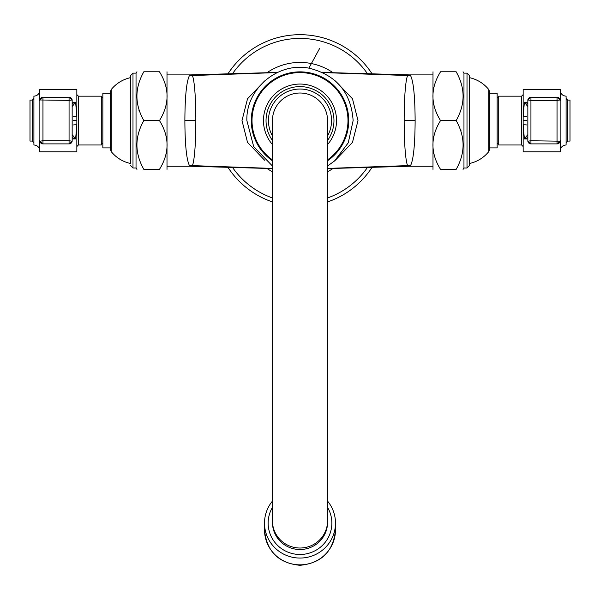 <?xml version="1.0" encoding="UTF-8"?>
<svg xmlns="http://www.w3.org/2000/svg" width="600" height="600" viewBox="0 0 600 600"><rect width="100%" height="100%" fill="white"/><g stroke="black" fill="none" stroke-linecap="round" stroke-linejoin="round"><path stroke-width="0.9" d="M327.562 201.923A85.89 85.89 0 0 0 372.36 166.852A85.89 85.89 0 0 1 327.562 201.923M372.36 74.302A85.89 85.89 0 0 0 227.64 74.302A85.89 85.89 0 0 1 372.36 74.302M272.438 201.923A85.89 85.89 0 0 1 227.64 166.852A85.89 85.89 0 0 0 272.438 201.923M348.72 120.578A48.72 48.72 0 0 1 327.562 160.755A48.72 48.72 0 0 0 300 71.858A48.72 48.72 0 0 0 272.438 160.755A48.72 48.72 0 0 1 300 71.858A48.72 48.72 0 0 1 348.72 120.578M327.562 520.875L327.562 120.578A27.562 27.562 0 0 0 300 93.015A27.562 27.562 0 0 0 272.438 120.578L272.438 522.368A27.562 27.142 180 0 0 300 549.51A27.562 27.142 180 0 0 327.562 522.368L327.562 520.875A27.562 27.142 180 0 1 300 548.018A27.562 27.142 180 0 1 272.438 520.875M327.562 507.375A31.86 31.372 180 0 1 327.6 538.77A31.86 31.372 180 0 1 300 554.482A31.86 31.372 180 0 1 272.4 538.77A31.86 31.372 180 0 1 272.438 507.375M272.438 501.097A35.49 34.95 -0 0 0 264.51 523.11A35.49 34.95 -0 0 0 300 558.06A35.49 34.95 180 0 0 335.49 523.11L335.49 529.89A35.49 34.95 180 0 1 300 564.84A35.49 34.95 -0 0 1 264.51 529.89L264.51 523.11M327.562 501.097A35.49 34.95 180 0 1 335.49 523.11M264.63 80.925L247.522 98.775L241.995 120.578L247.522 142.38L264.63 160.222M272.438 168.413L191.895 165.6C193.095 166.98 195.855 153.165 195.825 120.578C195.855 87.99 193.095 74.175 191.895 75.555L191.025 74.887A23.422 23.422 0 0 1 190.35 74.903L167.265 74.903M277.553 72.42L190.53 74.903M195.825 120.578L184.875 120.578C184.995 96.532 186.502 81.547 189.413 75.637L190.35 74.903M184.875 120.578C184.995 144.623 186.502 159.6 189.413 165.517L190.35 166.252A23.422 23.422 -0 0 1 191.025 166.26L190.53 166.252M189.413 165.517A23.422 22.928 -29.5 0 1 191.895 165.6L191.025 166.26L272.438 168.585M167.002 169.373L167.002 71.775M143.843 169.373C134.618 169.373 134.618 169.373 143.843 169.373L159.458 169.373C169.59 169.373 169.59 169.373 159.458 169.373C169.59 153.113 169.59 136.845 159.458 120.578C169.59 104.31 169.59 88.043 159.458 71.775C169.59 71.775 169.59 71.775 159.458 71.775L143.843 71.775C134.618 71.775 134.618 71.775 143.843 71.775C134.618 88.043 134.618 104.31 143.843 120.578C134.618 136.845 134.618 153.113 143.843 169.373L143.31 168.585M139.395 111.637L138.998 110.4M159.458 120.578L143.843 120.578M136.035 168.007L132.99 168.007L132.99 73.14L136.035 73.14L136.035 168.007L136.942 169.373M130.567 77.633C122.752 79.403 116.295 83.377 111.195 89.558L111.195 151.59C116.295 157.778 122.752 161.752 130.567 163.523L130.567 75.562L132.99 73.14M110.655 93.248L102.847 93.248L102.847 147.907L110.655 147.907L110.655 150.075L110.655 91.08L111.195 89.558M78.412 144.975L78.412 96.18L101.288 96.18L101.288 144.975L78.412 144.975L76.845 146.535M72.45 134.947L75.615 138.968L76.845 124.808L76.845 89.347L39.758 89.347L39.758 100.778M73.477 124.935A4.298 0.585 1.6 0 1 76.845 124.808L76.845 151.808L39.758 151.808L39.758 140.377M72.442 138.968L75.615 138.968L72.578 137.767M73.477 116.22A4.298 0.585 -1.6 0 0 76.845 116.347L75.615 102.188L72.45 106.208M72.442 102.188L75.615 102.188L72.578 103.387M72.157 99.975L69.067 97.267L42.96 97.267L39.87 99.975L39.87 141.18L42.96 143.887L69.067 143.887L72.157 141.18L72.157 99.975L72.157 141.18L69.067 140.767L69.067 100.387L72.157 99.975A3.12 3.12 0 0 0 69.067 97.267L42.96 97.267A3.12 3.12 0 0 0 39.862 99.975L39.862 141.18A3.12 3.12 0 0 0 42.96 143.887L69.067 143.887A3.12 3.12 0 0 0 72.157 141.18M69.067 97.267L69.067 100.387L39.87 99.975M42.96 97.267L42.96 140.767L39.87 141.18M39.758 90.323C39.412 93.877 37.463 95.828 33.907 96.18L33.907 144.975C37.463 145.32 39.412 147.278 39.758 150.833M32.34 141.075L32.34 100.08L30 100.08L30 141.075L32.34 141.075L33.907 142.635M335.37 160.222L352.478 142.38L358.005 120.578L352.478 98.775L335.37 80.925M322.778 72.57L408.105 75.555C406.905 74.175 404.145 87.99 404.175 120.578C404.145 153.165 406.905 166.98 408.105 165.6L408.975 166.26A23.422 23.422 180 0 1 409.65 166.252L432.735 166.252M327.562 168.585L409.47 166.252M404.175 120.578L415.125 120.578C415.005 144.623 413.498 159.6 410.588 165.517L409.65 166.252M415.125 120.578C415.005 96.532 413.498 81.547 410.588 75.637L409.65 74.903A23.422 23.422 180 0 1 408.975 74.887L409.47 74.903M410.588 75.637A23.422 22.928 150.5 0 1 408.105 75.555L408.975 74.887L322.447 72.42M432.998 71.775L432.998 169.373M440.543 71.775C430.41 88.043 430.41 104.31 440.543 120.578C430.41 136.845 430.41 153.113 440.543 169.373C430.41 169.373 430.41 169.373 440.543 169.373L456.158 169.373C465.382 153.113 465.382 136.845 456.158 120.578C465.382 104.31 465.382 88.043 456.158 71.775C465.382 71.775 465.382 71.775 456.158 71.775L440.543 71.775C430.41 71.775 430.41 71.775 440.543 71.775M440.543 120.578L456.158 120.578M460.605 129.517L461.002 130.748M456.158 169.373C465.382 169.373 465.382 169.373 456.158 169.373M463.965 168.007L463.965 73.14L467.01 73.14L467.01 168.007L463.965 168.007L463.058 169.373M467.01 73.14L469.433 75.562L469.433 165.593L467.01 168.007M489.345 120.578L489.345 150.075L488.805 151.59L488.805 89.558L489.345 91.08L489.345 120.578L489.345 93.248L497.153 93.248L497.153 147.907L489.345 147.907M521.588 96.18L521.588 144.975L498.713 144.975L498.713 96.18L521.588 96.18L523.155 94.613M527.55 106.208L524.385 102.188L523.155 116.347L523.155 151.808L560.243 151.808L560.243 140.377M526.523 116.22A4.298 0.585 -178.4 0 1 523.155 116.347L523.155 89.347L560.243 89.347L560.243 100.778M527.558 102.188L524.385 102.188L527.423 103.387M526.523 124.935A4.298 0.585 178.4 0 0 523.155 124.808L524.385 138.968L527.55 134.947M527.558 138.968L524.385 138.968L527.423 137.767M527.842 141.18L530.933 143.887L557.04 143.887L560.13 141.18L560.13 99.975L557.04 97.267L530.933 97.267L527.842 99.975L527.842 141.18L527.842 99.975L530.933 100.387L530.933 140.767L527.842 141.18A3.12 3.12 0 0 0 530.933 143.887L557.04 143.887A3.12 3.12 0 0 0 560.138 141.18L560.138 99.975A3.12 3.12 0 0 0 557.04 97.267L530.933 97.267A3.12 3.12 0 0 0 527.842 99.975M530.933 143.887L530.933 140.767L560.13 141.18M557.04 143.887L557.04 100.387L560.13 99.975M560.243 150.833C560.588 147.278 562.537 145.32 566.092 144.975L566.092 96.18C562.537 95.828 560.588 93.877 560.243 90.323M567.66 100.08L567.66 141.075L570 141.075L570 100.08L567.66 100.08L566.092 98.52M232.23 74.145A82.148 82.148 0 0 1 367.77 74.145M367.77 167.01A82.148 82.148 0 0 1 327.562 197.962M232.23 167.01A82.148 82.148 0 0 0 272.438 197.962M272.438 171.78A58.148 58.148 0 0 1 266.655 168.21M266.655 72.938A58.148 58.148 0 0 1 333.345 72.938M327.562 171.78A58.148 58.148 0 0 0 333.345 168.21M272.438 159.855A47.985 47.985 0 0 1 300 72.593A47.985 47.985 0 0 1 327.562 159.855M327.562 144.547A36.525 36.525 0 0 0 300 84.052A36.525 36.525 0 0 0 272.438 144.547M272.438 140.422A33.968 33.968 0 0 1 300 86.61A33.968 33.968 0 0 1 327.562 140.422M327.562 135.938A31.553 31.553 0 0 0 300 89.025A31.553 31.553 0 0 0 272.438 135.938M327.562 120.578A27.562 27.562 0 0 0 300 93.015A27.562 27.562 0 0 0 272.438 120.578M277.222 72.57L191.895 75.555A23.422 22.928 29.5 0 1 189.413 75.637M76.845 120.578L73.537 120.578M42.96 143.887L42.96 140.767L69.067 140.767L69.067 143.887M327.562 168.413L408.105 165.6A23.422 22.928 -150.5 0 1 410.588 165.517M523.155 120.578L526.463 120.578M557.04 97.267L557.04 100.387L530.933 100.387L530.933 97.267M327.562 166.005L334.507 160.98L348.255 142.822L353.13 120.578C351.195 92.873 336.803 75.48 309.952 68.385C278.587 61.312 245.798 88.44 246.87 120.578L253.695 146.64L272.438 166.005M335.49 529.89C333.375 551.415 321.548 563.22 300 565.312C278.452 563.22 266.625 551.415 264.51 529.89M308.85 68.183L319.635 48.45M132.99 168.007L130.567 165.593M136.942 71.775L136.035 73.14M111.195 151.59L110.655 150.075M102.847 97.762L101.288 97.762M32.34 100.08L33.907 98.52M78.412 96.18L76.845 94.613M102.847 143.392L101.288 143.392M167.265 166.252L190.35 166.252M432.735 74.903L409.65 74.903M463.058 71.775L463.965 73.14M469.433 163.523C477.248 161.752 483.705 157.778 488.805 151.59M469.433 77.633C477.248 79.403 483.705 83.377 488.805 89.558M497.153 97.762L498.713 97.762M567.66 141.075L566.092 142.635M521.588 144.975L523.155 146.535M497.153 143.392L498.713 143.392"/></g></svg>
